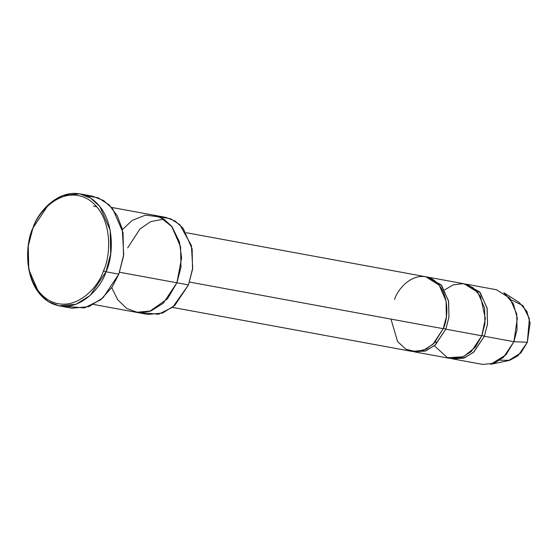 <?xml version="1.0" encoding="UTF-8"?>
<svg xmlns="http://www.w3.org/2000/svg" width="558" height="558" viewBox="0 0 558 558"><rect width="100%" height="100%" fill="white"/><g stroke="black" fill="none" stroke-linecap="round" stroke-linejoin="round"><path stroke-width="0.84" d="M59.176 305.861L72.024 308.225L88.994 306.593L103.056 297.777L118.826 274.145L105.978 271.781C113.476 257.433 116.824 214.718 90.089 197.776C62.789 182.257 37.532 211.803 32.971 227.922L32.901 228.417C37.316 212.835 61.729 184.273 88.115 199.276C113.965 215.653 110.721 256.945 103.474 270.818C99.066 286.394 74.646 314.963 48.26 299.953C22.411 283.576 25.654 242.284 32.901 228.417L32.971 227.922C25.473 242.27 22.118 284.985 48.853 301.927C76.153 317.446 101.41 287.9 105.978 271.781L103.474 270.818C110.721 256.945 113.965 215.653 88.115 199.276C61.729 184.273 37.316 212.835 32.901 228.417C25.654 242.284 22.411 283.576 48.26 299.953C74.646 314.963 99.066 286.394 103.474 270.818L105.978 271.781L90.208 295.412L76.146 304.229L59.176 305.861L48.281 301.571L39.074 293.222L28.744 269.479L28.277 245.827L32.971 227.922L48.741 204.291L62.803 195.474L79.766 193.842L90.668 198.132L99.875 206.481L110.205 230.224L110.665 253.876L105.978 271.781L118.826 274.145L112.095 287.098L100.768 299.751L84.453 307.939L65.732 306.335M93.674 304.48L136.347 312.327L151.051 310.911L163.236 303.273L176.907 282.794L188.464 284.922L176.907 282.794L163.236 303.273L151.051 310.911L136.347 312.327L147.912 314.447L162.615 313.038L174.8 305.4L188.464 284.922L172.743 307.172L158.528 314.238L142.255 312.731M453.159 358.982L482.712 364.416L494.025 363.328L503.393 357.455L513.911 341.698L484.358 336.265L473.847 352.021L464.472 357.894L453.159 358.982L451.882 358.71L463.579 358.208L473.4 352.426L484.358 336.265L487.532 324.031L487.036 307.842L479.594 291.89L465.595 284.113L466.893 284.308L480.292 292.734L487.176 308.56L487.49 324.331L484.358 336.265L481.861 335.302L484.358 336.265L513.911 341.698L505.973 354.832L490.642 364.304L508.429 360.628L520.879 352.935L527.331 342.263L513.911 341.698L527.331 342.263L518.068 355.704L509.733 360.308L499.954 360.21M444.6 289.944L453.103 284.887L463.147 283.652L472.954 287.628L480.438 296.305L485.376 318.548L481.791 335.797L475.374 347.111L463.482 356.778L447.467 357.671L434.34 345.793M394.583 299.465C397.624 288.723 414.461 269.026 432.659 279.37C450.487 290.669 448.248 319.141 443.247 328.711L434.159 343.079L426.235 349.064L416.338 351.749L406.036 349.301L397.589 341.587L390.97 319.099M443.317 328.216L445.821 329.185L448.988 316.944L448.493 300.755L441.05 284.803L427.058 277.026L428.349 277.221L441.755 285.647L448.639 301.473L448.946 317.244L445.821 329.185L435.303 344.935L425.935 350.815L414.622 351.903L413.345 351.624L425.036 351.121L434.856 345.339L445.821 329.185L481.791 335.797L445.821 329.185L443.317 328.216M122.404 229.54L132.295 220.368L145.443 215.116L159.874 216.978L172.108 226.827L179.425 241.886L181.601 257.866L176.907 282.794L119.545 272.248L176.907 282.794L180.973 267.275L180.569 246.776L171.62 226.199L163.64 218.959L154.196 215.242L111.516 207.402M172.471 307.388L412.048 351.428L423.362 350.34L432.736 344.467L443.247 328.711L189.518 282.069L443.247 328.711L446.379 316.777L446.065 301.006L439.181 285.173L425.782 276.747L186.198 232.707M414.622 351.903L450.592 358.515L461.905 357.427L471.28 351.547L481.791 335.797L484.916 323.856L484.609 308.093L477.725 292.259L464.319 283.834L428.349 277.221M127.698 247.871L139.891 229.08L150.646 221.617L163.885 219.12M176.907 282.794L167.491 298.816L149.607 311.406L138.161 312.592L126.889 308.602L117.668 299.709L111.719 287.663M159.86 216.964L170.357 218.666L179.836 224.686L191.415 245.611L192.712 268.014L188.464 284.922L192.531 269.402L192.133 248.903L183.177 228.32L175.198 221.087L165.754 217.369L154.196 215.249M86.065 195.725L98.138 197.776L109.012 204.786L117.271 215.786L122.258 228.933L123.709 254.699L118.826 274.145L123.513 256.241L123.046 232.588L112.723 208.838L103.516 200.496L92.614 196.207L79.766 193.842M511.058 299.806L522.881 305.568L529.382 318.597L527.331 342.263L530.1 323.208L526.891 311.434L519.128 302.429L503.811 292.671L513.367 303.747L517.315 318.241L513.911 341.698L517.036 329.764L516.729 313.994L509.838 298.16L496.439 289.741L466.893 284.308M96.953 206.927L93.472 206.014M436.565 343.721L435.589 341.531"/></g></svg>
